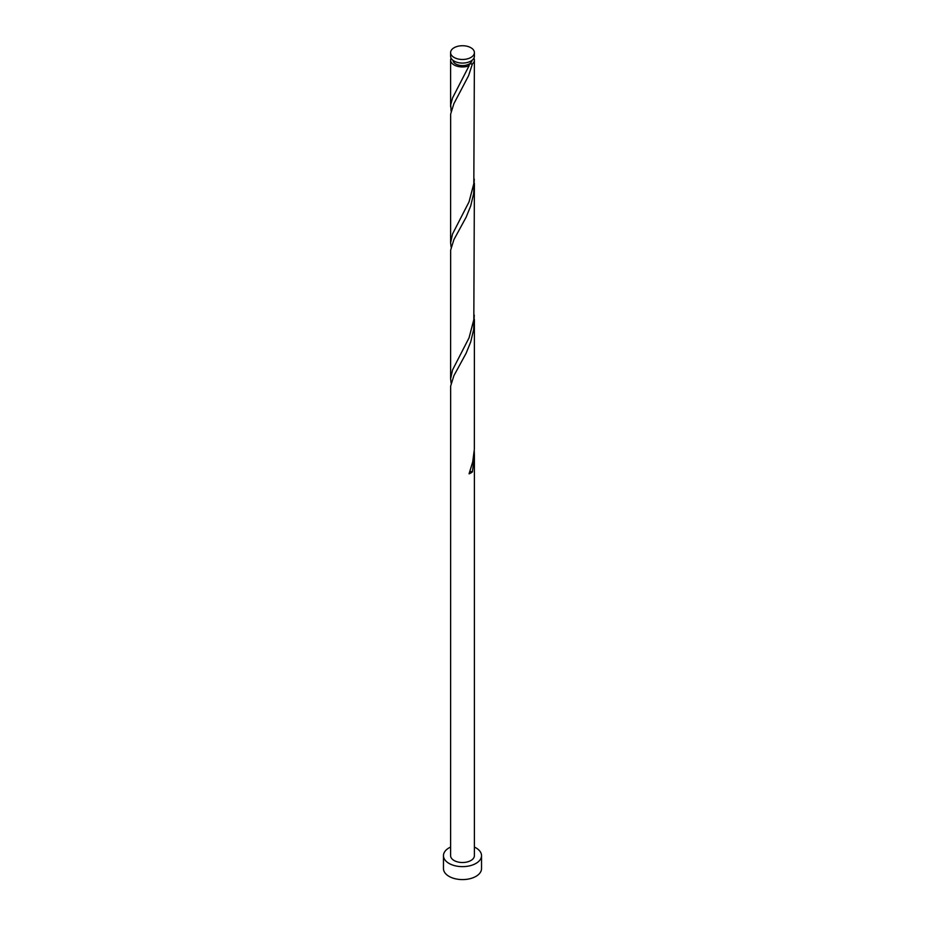 <?xml version="1.0" encoding="UTF-8"?>
<svg xmlns="http://www.w3.org/2000/svg" width="925" height="925" viewBox="0 0 925 925"><rect width="100%" height="100%" fill="white"/><g stroke="black" fill="none" stroke-linecap="round" stroke-linejoin="round"><path stroke-width="1.39" d="M454.083 57.454A11.898 6.868 0 0 0 467.056 58.946A11.898 6.868 0 0 0 474.398 52.598A11.898 6.868 0 0 0 470.917 47.742A11.898 6.868 0 0 0 457.944 46.25A11.898 6.868 0 0 0 450.602 52.598A11.898 6.868 0 0 0 454.083 57.454M474.398 52.598L474.398 56.205A11.898 6.868 180 0 1 467.056 62.553A11.898 6.868 180 0 1 454.083 61.062A11.898 6.868 180 0 1 450.602 56.205L450.602 52.598M472.004 60.333A9.516 5.492 180 0 1 469.229 63.975A9.516 5.492 180 0 1 455.771 63.975A9.516 5.492 180 0 1 452.996 60.333M450.602 847.069A19.032 10.996 0 0 0 443.468 855.648A19.032 10.996 0 0 0 449.041 863.418A19.032 10.996 0 0 0 469.784 865.8A19.032 10.996 0 0 0 481.532 855.648A19.032 10.996 0 0 0 475.959 847.878A19.032 10.996 0 0 0 474.398 847.069M443.468 855.648L443.468 868.598A19.032 10.996 0 0 0 449.041 876.368A19.032 10.996 0 0 0 469.784 878.75A19.032 10.996 0 0 0 481.532 868.598L481.532 855.648M469.865 471.715A2.382 1.376 180 0 1 472.421 471.877L474.398 455.424L474.398 855.648A11.898 6.868 0 0 1 467.056 861.984A11.898 6.868 0 0 1 454.083 860.504A11.898 6.868 0 0 1 450.602 855.648L450.648 386.118L453.886 375.689L466.154 353.2L470.709 341.915L473.635 329.658L474.259 315.09M474.398 455.424L474.259 451.088M472.421 471.877A11.898 6.868 180 0 1 469.067 473.82L472.721 461.887L474.352 449.261L474.398 319.426M473.912 58.148A11.898 6.868 180 0 1 474.398 60.09L473.82 183.624L469.067 201.812L452.579 233.886L450.602 242.755L450.648 114.122L453.886 103.681L468.582 75.7L472.421 63.883L469.229 63.975L469.067 65.814A11.898 6.868 180 0 1 454.083 64.947A11.898 6.868 180 0 1 450.602 60.09A11.898 6.868 180 0 1 451.088 58.148M469.067 65.814L452.579 97.877L450.718 104.733L451.099 111.093M474.398 60.09A11.898 6.868 180 0 1 472.421 63.883M474.398 183.427L473.82 319.634L469.067 337.81L452.579 369.884L450.602 378.753L450.648 250.12L453.886 239.679L466.154 217.19L470.709 205.917L473.635 193.66L474.259 179.092M450.602 242.755L451.099 247.091M450.602 378.753L451.099 383.089M469.229 63.975L468.57 64.692M450.602 60.09L450.602 106.757"/></g></svg>
